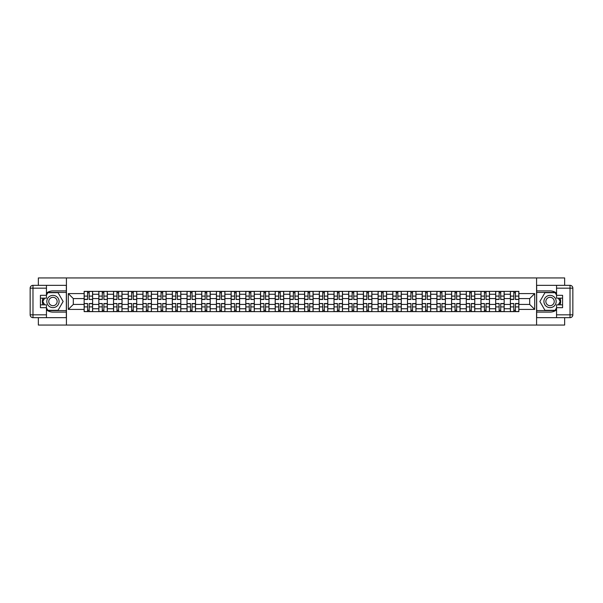 <?xml version="1.0" encoding="UTF-8"?>
<svg xmlns="http://www.w3.org/2000/svg" width="603" height="603" viewBox="0 0 603 603"><rect width="100%" height="100%" fill="white"/><g stroke="black" fill="none" stroke-linecap="round" stroke-linejoin="round"><path stroke-width="0.9" d="M38.351 317.66L38.351 325.055L564.649 325.055L564.649 317.66M564.649 285.34L564.649 277.945L38.351 277.945L38.351 285.34M98.839 311.63L98.839 294.249L92.621 294.249L92.621 311.63M92.621 294.249L92.621 291.37M98.839 294.249L98.839 291.37M107.319 291.37L107.319 311.63M113.537 311.63L113.537 291.37M122.017 291.37L122.017 311.63M128.235 311.63L128.235 291.37M136.715 291.37L136.715 311.63M142.934 311.63L142.934 291.37M151.413 291.37L151.413 311.63M157.632 311.63L157.632 291.37M166.111 291.37L166.111 311.63M172.33 311.63L172.33 291.37M180.81 291.37L180.81 311.63M187.028 311.63L187.028 291.37M195.508 291.37L195.508 311.63M201.726 311.63L201.726 291.37M210.206 291.37L210.206 311.63M216.424 311.63L216.424 291.37M224.904 291.37L224.904 311.63M231.115 311.63L231.115 291.37M239.602 291.37L239.602 311.63M245.82 311.63L245.82 291.37M254.3 291.37L254.3 311.63M260.519 311.63L260.519 291.37M268.998 291.37L268.998 311.63M275.209 311.63L275.209 291.37M283.696 291.37L283.696 311.63M289.915 311.63L289.915 291.37M298.395 291.37L298.395 311.63M304.613 311.63L304.613 291.37M313.093 291.37L313.093 311.63M319.311 311.63L319.311 291.37M327.791 291.37L327.791 311.63M334.009 311.63L334.009 291.37M342.489 291.37L342.489 311.63M348.7 311.63L348.7 291.37M357.187 291.37L357.187 311.63M363.398 311.63L363.398 291.37M371.885 291.37L371.885 311.63M378.096 311.63L378.096 291.37M386.583 291.37L386.583 311.63M392.794 311.63L392.794 291.37M401.281 291.37L401.281 311.63M407.492 311.63L407.492 291.37M415.98 291.37L415.98 311.63M422.19 311.63L422.19 291.37M430.678 291.37L430.678 311.63M436.889 311.63L436.889 291.37M445.376 291.37L445.376 311.63M451.587 311.63L451.587 291.37M460.074 291.37L460.074 311.63M466.285 311.63L466.285 291.37M474.772 291.37L474.772 311.63M480.983 311.63L480.983 291.37M489.47 291.37L489.47 311.63M495.681 311.63L495.681 291.37M504.168 291.37L504.168 311.63M510.379 311.63L510.379 291.37M510.379 304.425L504.168 304.425M495.681 304.425L489.47 304.425M480.983 304.425L474.772 304.425M466.285 304.425L460.074 304.425M451.594 304.425L445.376 304.425M436.889 304.425L430.678 304.425M422.198 304.425L415.98 304.425M407.5 304.425L401.281 304.425M392.802 304.425L386.583 304.425M378.104 304.425L371.885 304.425M363.405 304.425L357.187 304.425M348.707 304.425L342.489 304.425M334.009 304.425L327.791 304.425M319.311 304.425L313.093 304.425M304.613 304.425L298.395 304.425M289.915 304.425L283.696 304.425M275.217 304.425L268.998 304.425M260.519 304.425L254.3 304.425M245.82 304.425L239.602 304.425M231.122 304.425L224.904 304.425M216.424 304.425L210.206 304.425M201.726 304.425L195.508 304.425M187.028 304.425L180.81 304.425M172.33 304.425L166.111 304.425M157.632 304.425L151.413 304.425M142.934 304.425L136.715 304.425M128.235 304.425L122.017 304.425M113.537 304.425L107.319 304.425M98.839 304.425L92.621 304.425M510.379 298.575L504.168 298.575M495.681 298.575L489.47 298.575M480.983 298.575L474.772 298.575M466.285 298.575L460.074 298.575M451.587 298.575L445.376 298.575M436.889 298.575L430.678 298.575M422.19 298.575L415.98 298.575M407.492 298.575L401.281 298.575M392.794 298.575L386.583 298.575M378.096 298.575L371.885 298.575M363.398 298.575L357.187 298.575M348.7 298.575L342.489 298.575M334.009 298.575L327.791 298.575M319.311 298.575L313.093 298.575M304.613 298.575L298.395 298.575M289.915 298.575L283.696 298.575M275.209 298.575L268.998 298.575M260.519 298.575L254.3 298.575M245.82 298.575L239.602 298.575M231.122 298.575L224.904 298.575M216.424 298.575L210.206 298.575M201.726 298.575L195.508 298.575M187.028 298.575L180.81 298.575M172.33 298.575L166.111 298.575M157.632 298.575L151.413 298.575M142.934 298.575L136.715 298.575M128.235 298.575L122.017 298.575M113.537 298.575L107.319 298.575M98.839 298.575L92.621 298.575M73.302 304.425L84.141 304.425L84.141 298.575L73.302 298.575L73.302 304.425L68.305 309.414L68.305 293.586L84.141 293.586L84.141 298.575M518.866 298.575L518.866 304.425L529.698 304.425L529.698 298.575L518.866 298.575L518.866 291.37L84.141 291.37L84.141 293.586M518.866 293.586L534.695 293.586L534.695 309.414L518.866 309.414L518.866 304.425M84.141 304.425L84.141 311.63L518.866 311.63L518.866 309.414M84.141 309.414L68.305 309.414M536.58 325.055L536.58 277.945M66.428 325.055L66.428 277.945M89.176 310.213L87.578 310.213M87.578 292.787L89.176 292.787M103.874 310.213L102.276 310.213M102.276 292.787L103.874 292.787M118.572 310.213L116.974 310.213M116.974 292.787L118.572 292.787M133.271 310.213L131.673 310.213M131.673 292.787L133.271 292.787M147.969 310.213L146.371 310.213M146.371 292.787L147.969 292.787M162.667 310.213L161.069 310.213M161.069 292.787L162.667 292.787M177.365 310.213L175.767 310.213M175.767 292.787L177.365 292.787M192.063 310.213L190.465 310.213M190.465 292.787L192.063 292.787M206.761 310.213L205.163 310.213M205.163 292.787L206.761 292.787M221.459 310.213L219.861 310.213M219.861 292.787L221.459 292.787M236.157 310.213L234.559 310.213M234.559 292.787L236.157 292.787M250.856 310.213L249.258 310.213M249.258 292.787L250.856 292.787M265.554 310.213L263.956 310.213M263.956 292.787L265.554 292.787M280.252 310.213L278.654 310.213M278.654 292.787L280.252 292.787M294.95 310.213L293.352 310.213M293.352 292.787L294.95 292.787M309.648 310.213L308.05 310.213M308.05 292.787L309.648 292.787M324.346 310.213L322.748 310.213M322.748 292.787L324.346 292.787M339.044 310.213L337.446 310.213M337.446 292.787L339.044 292.787M353.742 310.213L352.144 310.213M352.144 292.787L353.742 292.787M368.441 310.213L366.843 310.213M366.843 292.787L368.441 292.787M383.139 310.213L381.541 310.213M381.541 292.787L383.139 292.787M397.837 310.213L396.239 310.213M396.239 292.787L397.837 292.787M412.535 310.213L410.937 310.213M410.937 292.787L412.535 292.787M427.233 310.213L425.635 310.213M425.635 292.787L427.233 292.787M441.931 310.213L440.333 310.213M440.333 292.787L441.931 292.787M456.629 310.213L455.031 310.213M455.031 292.787L456.629 292.787M471.327 310.213L469.729 310.213M469.729 292.787L471.327 292.787M486.026 310.213L484.428 310.213M484.428 292.787L486.026 292.787M500.724 310.213L499.126 310.213M499.126 292.787L500.724 292.787M515.422 310.213L513.824 310.213M513.824 292.787L515.422 292.787M68.305 293.586L73.302 298.575M529.698 304.425L534.695 309.414M529.698 298.575L534.695 293.586M89.176 299.276L92.568 299.472L89.176 299.472L89.176 291.468L92.568 291.468L90.684 291.468M92.568 299.276L92.568 291.468M87.578 292.689L89.176 292.689M86.071 291.468L84.186 291.468L84.186 299.472L87.578 299.472L87.578 291.468L86.206 291.468M84.186 291.468L90.54 291.468M87.578 303.724L84.186 303.528L87.578 303.528L87.578 311.532L84.186 311.532L86.071 311.532M84.186 303.724L84.186 311.532M89.176 310.311L87.578 310.311M90.684 311.532L92.568 311.532L92.568 303.528L89.176 303.528L89.176 311.532L90.548 311.532M92.568 311.532L86.214 311.532M103.874 299.276L107.266 299.472L103.874 299.472L103.874 291.468L107.266 291.468L105.382 291.468M107.266 299.276L107.266 291.468M102.276 292.689L103.874 292.689M100.769 291.468L98.884 291.468L98.884 299.472L102.276 299.472L102.276 291.468L100.905 291.468M98.884 291.468L105.239 291.468M118.572 299.276L121.964 299.472L118.572 299.472L118.572 291.468L121.964 291.468L120.08 291.468M121.964 299.276L121.964 291.468M116.974 292.689L118.572 292.689M115.467 291.468L113.583 291.468L113.583 299.472L116.974 299.472L116.974 291.468L115.603 291.468M113.583 291.468L119.937 291.468M46.454 309.874A10.598 10.598 0 0 0 52.951 312.098L66.33 312.098L66.33 317.66L32.977 317.66A2.827 2.827 0 0 1 30.15 314.834L30.15 288.166A2.827 2.827 0 0 1 32.977 285.34L46.454 285.34L46.454 298.153L40.416 298.153M46.454 285.34L66.33 285.34L66.33 290.902L52.951 290.902A10.598 10.598 0 0 0 46.454 293.126M42.896 298.153A10.598 10.598 0 0 0 42.896 304.847M66.33 312.098L66.33 290.902M40.416 304.847L46.454 304.847L46.454 317.66M46.454 295.327L40.416 295.327L40.416 307.673L46.454 307.673M66.33 292.41L47.705 292.41L46.454 294.573M46.454 308.427L47.705 310.59L66.33 310.59M44.381 298.153L42.451 301.5L44.381 304.847M556.554 293.126A10.598 10.598 0 0 0 550.049 290.902L536.67 290.902L536.67 285.34L570.023 285.34A2.827 2.827 0 0 1 572.85 288.166L572.85 314.834A2.827 2.827 0 0 1 570.023 317.66L556.554 317.66L556.554 304.847L562.584 304.847M556.554 317.66L536.67 317.66L536.67 312.098L550.049 312.098A10.598 10.598 0 0 0 556.554 309.874M560.104 304.847A10.598 10.598 0 0 0 560.104 298.153M536.67 290.902L536.67 312.098M562.584 298.153L556.554 298.153L556.554 285.34M556.546 307.673L562.584 307.673L562.584 295.327L556.554 295.327M536.67 310.59L555.295 310.59L556.554 308.427M556.554 294.573L555.295 292.41L536.67 292.41M558.619 304.847L560.549 301.5L558.619 298.153M46.823 301.5A6.128 6.128 0 0 0 52.951 307.628A6.128 6.128 0 0 0 59.079 301.5A6.128 6.128 0 0 0 52.951 295.372A6.128 6.128 0 0 0 46.823 301.5M48.76 301.5A4.191 4.191 0 0 0 52.951 305.691A4.191 4.191 0 0 0 57.142 301.5A4.191 4.191 0 0 0 52.951 297.309A4.191 4.191 0 0 0 48.76 301.5M46.454 295.138L47.863 292.689L58.039 292.689L63.127 301.5L58.039 310.311L47.863 310.311L46.454 307.862M44.712 304.847L42.775 301.5L44.712 298.153M543.921 301.5A6.128 6.128 0 0 0 550.049 307.628A6.128 6.128 0 0 0 556.177 301.5A6.128 6.128 0 0 0 550.049 295.372A6.128 6.128 0 0 0 543.921 301.5M545.858 301.5A4.191 4.191 0 0 0 550.049 305.691A4.191 4.191 0 0 0 554.24 301.5A4.191 4.191 0 0 0 550.049 297.309A4.191 4.191 0 0 0 545.858 301.5M556.554 307.862L555.137 310.311L544.961 310.311L539.873 301.5L544.961 292.689L555.137 292.689L556.554 295.138M558.288 298.153L560.225 301.5L558.288 304.847M102.276 303.724L98.884 303.528L102.276 303.528L102.276 311.532L98.884 311.532L100.769 311.532M98.884 303.724L98.884 311.532M103.874 310.311L102.276 310.311M105.382 311.532L107.266 311.532L107.266 303.528L103.874 303.528L103.874 311.532L105.246 311.532M107.266 311.532L100.912 311.532M116.974 303.724L113.583 303.528L116.974 303.528L116.974 311.532L113.583 311.532L115.467 311.532M113.583 303.724L113.583 311.532M118.572 310.311L116.974 310.311M120.08 311.532L121.964 311.532L121.964 303.528L118.572 303.528L118.572 311.532L119.944 311.532M121.964 311.532L115.61 311.532M133.271 299.276L136.662 299.472L133.271 299.472L133.271 291.468L136.662 291.468L134.778 291.468M136.662 299.276L136.662 291.468M131.673 292.689L133.271 292.689M130.165 291.468L128.281 291.468L128.281 299.472L131.673 299.472L131.673 291.468L130.301 291.468M128.281 291.468L134.635 291.468M147.969 299.276L151.361 299.472L147.969 299.472L147.969 291.468L151.361 291.468L149.476 291.468M151.361 299.276L151.361 291.468M146.371 292.689L147.969 292.689M144.863 291.468L142.979 291.468L142.979 299.472L146.371 299.472L146.371 291.468L144.999 291.468M142.979 291.468L149.333 291.468M162.667 299.276L166.059 299.472L162.667 299.472L162.667 291.468L166.059 291.468L164.174 291.468M166.059 299.276L166.059 291.468M161.069 292.689L162.667 292.689M159.561 291.468L157.677 291.468L157.677 299.472L161.069 299.472L161.069 291.468L159.697 291.468M157.677 291.468L164.031 291.468M131.673 303.724L128.281 303.528L131.673 303.528L131.673 311.532L128.281 311.532L130.165 311.532M128.281 303.724L128.281 311.532M133.271 310.311L131.673 310.311M134.778 311.532L136.662 311.532L136.662 303.528L133.271 303.528L133.271 311.532L134.642 311.532M136.662 311.532L130.308 311.532M146.371 303.724L142.979 303.528L146.371 303.528L146.371 311.532L142.979 311.532L144.863 311.532M142.979 303.724L142.979 311.532M147.969 310.311L146.371 310.311M149.476 311.532L151.361 311.532L151.361 303.528L147.969 303.528L147.969 311.532L149.34 311.532M151.361 311.532L145.006 311.532M161.069 303.724L157.677 303.528L161.069 303.528L161.069 311.532L157.677 311.532L159.561 311.532M157.677 303.724L157.677 311.532M162.667 310.311L161.069 310.311M164.174 311.532L166.059 311.532L166.059 303.528L162.667 303.528L162.667 311.532L164.039 311.532M166.059 311.532L159.705 311.532M177.365 299.276L180.757 299.472L177.365 299.472L177.365 291.468L180.757 291.468L178.872 291.468M180.757 299.276L180.757 291.468M175.767 292.689L177.365 292.689M174.259 291.468L172.375 291.468L172.375 299.472L175.767 299.472L175.767 291.468L174.395 291.468M172.375 291.468L178.729 291.468M175.767 303.724L172.375 303.528L175.767 303.528L175.767 311.532L172.375 311.532L174.259 311.532M172.375 303.724L172.375 311.532M177.365 310.311L175.767 310.311M178.872 311.532L180.757 311.532L180.757 303.528L177.365 303.528L177.365 311.532L178.737 311.532M180.757 311.532L174.403 311.532M192.063 299.276L195.455 299.472L192.063 299.472L192.063 291.468L195.455 291.468L193.571 291.468M195.455 299.276L195.455 291.468M190.465 292.689L192.063 292.689M188.958 291.468L187.073 291.468L187.073 299.472L190.465 299.472L190.465 291.468L189.093 291.468M187.073 291.468L193.427 291.468M190.465 303.724L187.073 303.528L190.465 303.528L190.465 311.532L187.073 311.532L188.958 311.532M187.073 303.724L187.073 311.532M192.063 310.311L190.465 310.311M193.571 311.532L195.455 311.532L195.455 303.528L192.063 303.528L192.063 311.532L193.435 311.532M195.455 311.532L189.101 311.532M206.761 299.276L210.153 299.472L206.761 299.472L206.761 291.468L210.153 291.468L208.269 291.468M210.153 299.276L210.153 291.468M205.163 292.689L206.761 292.689M203.656 291.468L201.771 291.468L201.771 299.472L205.163 299.472L205.163 291.468L203.791 291.468M201.771 291.468L208.125 291.468M205.163 303.724L201.771 303.528L205.163 303.528L205.163 311.532L201.771 311.532L203.656 311.532M201.771 303.724L201.771 311.532M206.761 310.311L205.163 310.311M208.269 311.532L210.153 311.532L210.153 303.528L206.761 303.528L206.761 311.532L208.133 311.532M210.153 311.532L203.799 311.532M221.459 299.276L224.851 299.472L221.459 299.472L221.459 291.468L224.851 291.468L222.967 291.468M224.851 299.276L224.851 291.468M219.861 292.689L221.459 292.689M218.354 291.468L216.469 291.468L216.469 299.472L219.861 299.472L219.861 291.468L218.49 291.468M216.469 291.468L222.824 291.468M219.861 303.724L216.469 303.528L219.861 303.528L219.861 311.532L216.469 311.532L218.354 311.532M216.469 303.724L216.469 311.532M221.459 310.311L219.861 310.311M222.967 311.532L224.851 311.532L224.851 303.528L221.459 303.528L221.459 311.532L222.831 311.532M224.851 311.532L218.497 311.532M236.157 299.276L239.549 299.472L236.157 299.472L236.157 291.468L239.549 291.468L237.665 291.468M239.549 299.276L239.549 291.468M234.559 292.689L236.157 292.689M233.052 291.468L231.168 291.468L231.168 299.472L234.559 299.472L234.559 291.468L233.188 291.468M231.168 291.468L237.522 291.468M250.856 299.276L254.247 299.472L250.856 299.472L250.856 291.468L254.247 291.468L252.363 291.468M254.247 299.276L254.247 291.468M249.258 292.689L250.856 292.689M247.75 291.468L245.866 291.468L245.866 299.472L249.258 299.472L249.258 291.468L247.886 291.468M245.866 291.468L252.22 291.468M265.554 299.276L268.946 299.472L265.554 299.472L265.554 291.468L268.946 291.468L267.061 291.468M268.946 299.276L268.946 291.468M263.956 292.689L265.554 292.689M262.448 291.468L260.564 291.468L260.564 299.472L263.956 299.472L263.956 291.468L262.584 291.468M260.564 291.468L266.918 291.468M280.252 299.276L283.644 299.472L280.252 299.472L280.252 291.468L283.644 291.468L281.759 291.468M283.644 299.276L283.644 291.468M278.654 292.689L280.252 292.689M277.146 291.468L275.262 291.468L275.262 299.472L278.654 299.472L278.654 291.468L277.282 291.468M275.262 291.468L281.616 291.468M294.95 299.276L298.342 299.472L294.95 299.472L294.95 291.468L298.342 291.468L296.457 291.468M298.342 299.276L298.342 291.468M293.352 292.689L294.95 292.689M291.844 291.468L289.96 291.468L289.96 299.472L293.352 299.472L293.352 291.468L291.98 291.468M289.96 291.468L296.314 291.468M309.648 299.276L313.04 299.472L309.648 299.472L309.648 291.468L313.04 291.468L311.156 291.468M313.04 299.276L313.04 291.468M308.05 292.689L309.648 292.689M306.543 291.468L304.658 291.468L304.658 299.472L308.05 299.472L308.05 291.468L306.678 291.468M304.658 291.468L311.012 291.468M234.559 303.724L231.168 303.528L234.559 303.528L234.559 311.532L231.168 311.532L233.052 311.532M231.168 303.724L231.168 311.532M236.157 310.311L234.559 310.311M237.665 311.532L239.549 311.532L239.549 303.528L236.157 303.528L236.157 311.532L237.529 311.532M239.549 311.532L233.195 311.532M249.258 303.724L245.866 303.528L249.258 303.528L249.258 311.532L245.866 311.532L247.75 311.532M245.866 303.724L245.866 311.532M250.856 310.311L249.258 310.311M252.363 311.532L254.247 311.532L254.247 303.528L250.856 303.528L250.856 311.532L252.227 311.532M254.247 311.532L247.893 311.532M263.956 303.724L260.564 303.528L263.956 303.528L263.956 311.532L260.564 311.532L262.448 311.532M260.564 303.724L260.564 311.532M265.554 310.311L263.956 310.311M267.061 311.532L268.946 311.532L268.946 303.528L265.554 303.528L265.554 311.532L266.925 311.532M268.946 311.532L262.591 311.532M278.654 303.724L275.262 303.528L278.654 303.528L278.654 311.532L275.262 311.532L277.146 311.532M275.262 303.724L275.262 311.532M280.252 310.311L278.654 310.311M281.759 311.532L283.644 311.532L283.644 303.528L280.252 303.528L280.252 311.532L281.624 311.532M283.644 311.532L277.29 311.532M293.352 303.724L289.96 303.528L293.352 303.528L293.352 311.532L289.96 311.532L291.844 311.532M289.96 303.724L289.96 311.532M294.95 310.311L293.352 310.311M296.457 311.532L298.342 311.532L298.342 303.528L294.95 303.528L294.95 311.532L296.322 311.532M298.342 311.532L291.988 311.532M308.05 303.724L304.658 303.528L308.05 303.528L308.05 311.532L304.658 311.532L306.543 311.532M304.658 303.724L304.658 311.532M309.648 310.311L308.05 310.311M311.156 311.532L313.04 311.532L313.04 303.528L309.648 303.528L309.648 311.532L311.02 311.532M313.04 311.532L306.686 311.532M324.346 299.276L327.738 299.472L324.346 299.472L324.346 291.468L327.738 291.468L325.854 291.468M327.738 299.276L327.738 291.468M322.748 292.689L324.346 292.689M321.241 291.468L319.356 291.468L319.356 299.472L322.748 299.472L322.748 291.468L321.376 291.468M319.356 291.468L325.71 291.468M322.748 303.724L319.356 303.528L322.748 303.528L322.748 311.532L319.356 311.532L321.241 311.532M319.356 303.724L319.356 311.532M324.346 310.311L322.748 310.311M325.854 311.532L327.738 311.532L327.738 303.528L324.346 303.528L324.346 311.532L325.718 311.532M327.738 311.532L321.384 311.532M339.044 299.276L342.436 299.472L339.044 299.472L339.044 291.468L342.436 291.468L340.552 291.468M342.436 299.276L342.436 291.468M337.446 292.689L339.044 292.689M335.939 291.468L334.054 291.468L334.054 299.472L337.446 299.472L337.446 291.468L336.075 291.468M334.054 291.468L340.409 291.468M337.446 303.724L334.054 303.528L337.446 303.528L337.446 311.532L334.054 311.532L335.939 311.532M334.054 303.724L334.054 311.532M339.044 310.311L337.446 310.311M340.552 311.532L342.436 311.532L342.436 303.528L339.044 303.528L339.044 311.532L340.416 311.532M342.436 311.532L336.082 311.532M353.742 299.276L357.134 299.472L353.742 299.472L353.742 291.468L357.134 291.468L355.25 291.468M357.134 299.276L357.134 291.468M352.144 292.689L353.742 292.689M350.637 291.468L348.753 291.468L348.753 299.472L352.144 299.472L352.144 291.468L350.773 291.468M348.753 291.468L355.107 291.468M352.144 303.724L348.753 303.528L352.144 303.528L352.144 311.532L348.753 311.532L350.637 311.532M348.753 303.724L348.753 311.532M353.742 310.311L352.144 310.311M355.25 311.532L357.134 311.532L357.134 303.528L353.742 303.528L353.742 311.532L355.114 311.532M357.134 311.532L350.78 311.532M368.441 299.276L371.832 299.472L368.441 299.472L368.441 291.468L371.832 291.468L369.948 291.468M371.832 299.276L371.832 291.468M366.843 292.689L368.441 292.689M365.335 291.468L363.451 291.468L363.451 299.472L366.843 299.472L366.843 291.468L365.471 291.468M363.451 291.468L369.805 291.468M366.843 303.724L363.451 303.528L366.843 303.528L366.843 311.532L363.451 311.532L365.335 311.532M363.451 303.724L363.451 311.532M368.441 310.311L366.843 310.311M369.948 311.532L371.832 311.532L371.832 303.528L368.441 303.528L368.441 311.532L369.812 311.532M371.832 311.532L365.478 311.532M383.139 299.276L386.531 299.472L383.139 299.472L383.139 291.468L386.531 291.468L384.646 291.468M386.531 299.276L386.531 291.468M381.541 292.689L383.139 292.689M380.033 291.468L378.149 291.468L378.149 299.472L381.541 299.472L381.541 291.468L380.169 291.468M378.149 291.468L384.503 291.468M381.541 303.724L378.149 303.528L381.541 303.528L381.541 311.532L378.149 311.532L380.033 311.532M378.149 303.724L378.149 311.532M383.139 310.311L381.541 310.311M384.646 311.532L386.531 311.532L386.531 303.528L383.139 303.528L383.139 311.532L384.51 311.532M386.531 311.532L380.176 311.532M397.837 299.276L401.229 299.472L397.837 299.472L397.837 291.468L401.229 291.468L399.344 291.468M401.229 299.276L401.229 291.468M396.239 292.689L397.837 292.689M394.731 291.468L392.847 291.468L392.847 299.472L396.239 299.472L396.239 291.468L394.867 291.468M392.847 291.468L399.201 291.468M396.239 303.724L392.847 303.528L396.239 303.528L396.239 311.532L392.847 311.532L394.731 311.532M392.847 303.724L392.847 311.532M397.837 310.311L396.239 310.311M399.344 311.532L401.229 311.532L401.229 303.528L397.837 303.528L397.837 311.532L399.209 311.532M401.229 311.532L394.875 311.532M412.535 299.276L415.927 299.472L412.535 299.472L412.535 291.468L415.927 291.468L414.042 291.468M415.927 299.276L415.927 291.468M410.937 292.689L412.535 292.689M409.429 291.468L407.545 291.468L407.545 299.472L410.937 299.472L410.937 291.468L409.565 291.468M407.545 291.468L413.899 291.468M410.937 303.724L407.545 303.528L410.937 303.528L410.937 311.532L407.545 311.532L409.429 311.532M407.545 303.724L407.545 311.532M412.535 310.311L410.937 310.311M414.042 311.532L415.927 311.532L415.927 303.528L412.535 303.528L412.535 311.532L413.907 311.532M415.927 311.532L409.573 311.532M427.233 299.276L430.625 299.472L427.233 299.472L427.233 291.468L430.625 291.468L428.741 291.468M430.625 299.276L430.625 291.468M425.635 292.689L427.233 292.689M424.128 291.468L422.243 291.468L422.243 299.472L425.635 299.472L425.635 291.468L424.263 291.468M422.243 291.468L428.597 291.468M425.635 303.724L422.243 303.528L425.635 303.528L425.635 311.532L422.243 311.532L424.128 311.532M422.243 303.724L422.243 311.532M427.233 310.311L425.635 310.311M428.741 311.532L430.625 311.532L430.625 303.528L427.233 303.528L427.233 311.532L428.605 311.532M430.625 311.532L424.271 311.532M441.931 299.276L445.323 299.472L441.931 299.472L441.931 291.468L445.323 291.468L443.439 291.468M445.323 299.276L445.323 291.468M440.333 292.689L441.931 292.689M438.826 291.468L436.941 291.468L436.941 299.472L440.333 299.472L440.333 291.468L438.961 291.468M436.941 291.468L443.295 291.468M440.333 303.724L436.941 303.528L440.333 303.528L440.333 311.532L436.941 311.532L438.826 311.532M436.941 303.724L436.941 311.532M441.931 310.311L440.333 310.311M443.439 311.532L445.323 311.532L445.323 303.528L441.931 303.528L441.931 311.532L443.303 311.532M445.323 311.532L438.969 311.532M456.629 299.276L460.021 299.472L456.629 299.472L456.629 291.468L460.021 291.468L458.137 291.468M460.021 299.276L460.021 291.468M455.031 292.689L456.629 292.689M453.524 291.468L451.639 291.468L451.639 299.472L455.031 299.472L455.031 291.468L453.66 291.468M451.639 291.468L457.994 291.468M455.031 303.724L451.639 303.528L455.031 303.528L455.031 311.532L451.639 311.532L453.524 311.532M451.639 303.724L451.639 311.532M456.629 310.311L455.031 310.311M458.137 311.532L460.021 311.532L460.021 303.528L456.629 303.528L456.629 311.532L458.001 311.532M460.021 311.532L453.667 311.532M471.327 299.276L474.719 299.472L471.327 299.472L471.327 291.468L474.719 291.468L472.835 291.468M474.719 299.276L474.719 291.468M469.729 292.689L471.327 292.689M468.222 291.468L466.338 291.468L466.338 299.472L469.729 299.472L469.729 291.468L468.358 291.468M466.338 291.468L472.692 291.468M469.729 303.724L466.338 303.528L469.729 303.528L469.729 311.532L466.338 311.532L468.222 311.532M466.338 303.724L466.338 311.532M471.327 310.311L469.729 310.311M472.835 311.532L474.719 311.532L474.719 303.528L471.327 303.528L471.327 311.532L472.699 311.532M474.719 311.532L468.365 311.532M486.026 299.276L489.417 299.472L486.026 299.472L486.026 291.468L489.417 291.468L487.533 291.468M489.417 299.276L489.417 291.468M484.428 292.689L486.026 292.689M482.92 291.468L481.036 291.468L481.036 299.472L484.428 299.472L484.428 291.468L483.056 291.468M481.036 291.468L487.39 291.468M484.428 303.724L481.036 303.528L484.428 303.528L484.428 311.532L481.036 311.532L482.92 311.532M481.036 303.724L481.036 311.532M486.026 310.311L484.428 310.311M487.533 311.532L489.417 311.532L489.417 303.528L486.026 303.528L486.026 311.532L487.397 311.532M489.417 311.532L483.063 311.532M500.724 299.276L504.116 299.472L500.724 299.472L500.724 291.468L504.116 291.468L502.231 291.468M504.116 299.276L504.116 291.468M499.126 292.689L500.724 292.689M497.618 291.468L495.734 291.468L495.734 299.472L499.126 299.472L499.126 291.468L497.754 291.468M495.734 291.468L502.088 291.468M499.126 303.724L495.734 303.528L499.126 303.528L499.126 311.532L495.734 311.532L497.618 311.532M495.734 303.724L495.734 311.532M500.724 310.311L499.126 310.311M502.231 311.532L504.116 311.532L504.116 303.528L500.724 303.528L500.724 311.532L502.095 311.532M504.116 311.532L497.761 311.532M515.422 299.276L518.814 299.472L515.422 299.472L515.422 291.468L518.814 291.468L516.929 291.468M518.814 299.276L518.814 291.468M513.824 292.689L515.422 292.689M512.316 291.468L510.432 291.468L510.432 299.472L513.824 299.472L513.824 291.468L512.452 291.468M510.432 291.468L516.786 291.468M513.824 303.724L510.432 303.528L513.824 303.528L513.824 311.532L510.432 311.532L512.316 311.532M510.432 303.724L510.432 311.532M515.422 310.311L513.824 310.311M516.929 311.532L518.814 311.532L518.814 303.528L515.422 303.528L515.422 311.532L516.794 311.532M518.814 311.532L512.46 311.532M495.681 294.249L489.47 294.249M480.983 294.249L474.772 294.249M466.285 294.249L460.074 294.249M451.594 294.249L445.376 294.249M436.889 294.249L430.678 294.249M422.198 294.249L415.98 294.249M407.492 294.249L401.281 294.249M392.794 294.249L386.583 294.249M378.096 294.249L371.885 294.249M363.405 294.249L357.187 294.249M348.707 294.249L342.489 294.249M334.009 294.249L327.791 294.249M319.311 294.249L313.093 294.249M304.613 294.249L298.395 294.249M289.915 294.249L283.696 294.249M275.217 294.249L268.998 294.249M260.519 294.249L254.3 294.249M245.82 294.249L239.602 294.249M231.122 294.249L224.904 294.249M216.424 294.249L210.206 294.249M201.726 294.249L195.508 294.249M187.028 294.249L180.81 294.249M172.33 294.249L166.111 294.249M157.632 294.249L151.413 294.249M142.934 294.249L136.715 294.249M128.235 294.249L122.017 294.249M113.537 294.249L107.319 294.249M510.379 294.249L504.168 294.249M495.681 308.751L489.47 308.751M480.983 308.751L474.772 308.751M466.285 308.751L460.074 308.751M451.594 308.751L445.376 308.751M436.889 308.751L430.678 308.751M422.198 308.751L415.98 308.751M407.5 308.751L401.281 308.751M392.802 308.751L386.583 308.751M378.104 308.751L371.885 308.751M363.405 308.751L357.187 308.751M348.707 308.751L342.489 308.751M334.009 308.751L327.791 308.751M319.311 308.751L313.093 308.751M304.613 308.751L298.395 308.751M289.915 308.751L283.696 308.751M275.217 308.751L268.998 308.751M260.519 308.751L254.3 308.751M245.82 308.751L239.602 308.751M231.122 308.751L224.904 308.751M216.424 308.751L210.206 308.751M201.726 308.751L195.508 308.751M187.028 308.751L180.81 308.751M172.33 308.751L166.111 308.751M157.632 308.751L151.413 308.751M142.934 308.751L136.715 308.751M128.235 308.751L122.017 308.751M113.537 308.751L107.319 308.751M98.839 308.751L92.621 308.751M510.379 308.751L504.168 308.751M89.176 296.096L92.568 296.096M84.186 299.276L87.578 299.276M84.186 296.096L87.578 296.096M87.578 306.904L84.186 306.904M92.568 303.724L89.176 303.724M92.568 306.904L89.176 306.904M103.874 296.096L107.266 296.096M98.884 299.276L102.276 299.276M98.884 296.096L102.276 296.096M118.572 296.096L121.964 296.096M113.583 299.276L116.974 299.276M113.583 296.096L116.974 296.096M46.454 288.166L32.977 288.166L32.977 314.834L46.454 314.834M30.15 288.166L32.977 288.166L32.977 285.34M32.977 317.66L32.977 314.834L30.15 314.834M556.554 314.834L570.023 314.834L570.023 288.166L556.554 288.166M572.85 314.834L570.023 314.834L570.023 317.66M570.023 285.34L570.023 288.166L572.85 288.166M102.276 306.904L98.884 306.904M107.266 303.724L103.874 303.724M107.266 306.904L103.874 306.904M116.974 306.904L113.583 306.904M121.964 303.724L118.572 303.724M121.964 306.904L118.572 306.904M133.271 296.096L136.662 296.096M128.281 299.276L131.673 299.276M128.281 296.096L131.673 296.096M147.969 296.096L151.361 296.096M142.979 299.276L146.371 299.276M142.979 296.096L146.371 296.096M162.667 296.096L166.059 296.096M157.677 299.276L161.069 299.276M157.677 296.096L161.069 296.096M131.673 306.904L128.281 306.904M136.662 303.724L133.271 303.724M136.662 306.904L133.271 306.904M146.371 306.904L142.979 306.904M151.361 303.724L147.969 303.724M151.361 306.904L147.969 306.904M161.069 306.904L157.677 306.904M166.059 303.724L162.667 303.724M166.059 306.904L162.667 306.904M177.365 296.096L180.757 296.096M172.375 299.276L175.767 299.276M172.375 296.096L175.767 296.096M175.767 306.904L172.375 306.904M180.757 303.724L177.365 303.724M180.757 306.904L177.365 306.904M192.063 296.096L195.455 296.096M187.073 299.276L190.465 299.276M187.073 296.096L190.465 296.096M190.465 306.904L187.073 306.904M195.455 303.724L192.063 303.724M195.455 306.904L192.063 306.904M206.761 296.096L210.153 296.096M201.771 299.276L205.163 299.276M201.771 296.096L205.163 296.096M205.163 306.904L201.771 306.904M210.153 303.724L206.761 303.724M210.153 306.904L206.761 306.904M221.459 296.096L224.851 296.096M216.469 299.276L219.861 299.276M216.469 296.096L219.861 296.096M219.861 306.904L216.469 306.904M224.851 303.724L221.459 303.724M224.851 306.904L221.459 306.904M236.157 296.096L239.549 296.096M231.168 299.276L234.559 299.276M231.168 296.096L234.559 296.096M250.856 296.096L254.247 296.096M245.866 299.276L249.258 299.276M245.866 296.096L249.258 296.096M265.554 296.096L268.946 296.096M260.564 299.276L263.956 299.276M260.564 296.096L263.956 296.096M280.252 296.096L283.644 296.096M275.262 299.276L278.654 299.276M275.262 296.096L278.654 296.096M294.95 296.096L298.342 296.096M289.96 299.276L293.352 299.276M289.96 296.096L293.352 296.096M309.648 296.096L313.04 296.096M304.658 299.276L308.05 299.276M304.658 296.096L308.05 296.096M234.559 306.904L231.168 306.904M239.549 303.724L236.157 303.724M239.549 306.904L236.157 306.904M249.258 306.904L245.866 306.904M254.247 303.724L250.856 303.724M254.247 306.904L250.856 306.904M263.956 306.904L260.564 306.904M268.946 303.724L265.554 303.724M268.946 306.904L265.554 306.904M278.654 306.904L275.262 306.904M283.644 303.724L280.252 303.724M283.644 306.904L280.252 306.904M293.352 306.904L289.96 306.904M298.342 303.724L294.95 303.724M298.342 306.904L294.95 306.904M308.05 306.904L304.658 306.904M313.04 303.724L309.648 303.724M313.04 306.904L309.648 306.904M324.346 296.096L327.738 296.096M319.356 299.276L322.748 299.276M319.356 296.096L322.748 296.096M322.748 306.904L319.356 306.904M327.738 303.724L324.346 303.724M327.738 306.904L324.346 306.904M339.044 296.096L342.436 296.096M334.054 299.276L337.446 299.276M334.054 296.096L337.446 296.096M337.446 306.904L334.054 306.904M342.436 303.724L339.044 303.724M342.436 306.904L339.044 306.904M353.742 296.096L357.134 296.096M348.753 299.276L352.144 299.276M348.753 296.096L352.144 296.096M352.144 306.904L348.753 306.904M357.134 303.724L353.742 303.724M357.134 306.904L353.742 306.904M368.441 296.096L371.832 296.096M363.451 299.276L366.843 299.276M363.451 296.096L366.843 296.096M366.843 306.904L363.451 306.904M371.832 303.724L368.441 303.724M371.832 306.904L368.441 306.904M383.139 296.096L386.531 296.096M378.149 299.276L381.541 299.276M378.149 296.096L381.541 296.096M381.541 306.904L378.149 306.904M386.531 303.724L383.139 303.724M386.531 306.904L383.139 306.904M397.837 296.096L401.229 296.096M392.847 299.276L396.239 299.276M392.847 296.096L396.239 296.096M396.239 306.904L392.847 306.904M401.229 303.724L397.837 303.724M401.229 306.904L397.837 306.904M412.535 296.096L415.927 296.096M407.545 299.276L410.937 299.276M407.545 296.096L410.937 296.096M410.937 306.904L407.545 306.904M415.927 303.724L412.535 303.724M415.927 306.904L412.535 306.904M427.233 296.096L430.625 296.096M422.243 299.276L425.635 299.276M422.243 296.096L425.635 296.096M425.635 306.904L422.243 306.904M430.625 303.724L427.233 303.724M430.625 306.904L427.233 306.904M441.931 296.096L445.323 296.096M436.941 299.276L440.333 299.276M436.941 296.096L440.333 296.096M440.333 306.904L436.941 306.904M445.323 303.724L441.931 303.724M445.323 306.904L441.931 306.904M456.629 296.096L460.021 296.096M451.639 299.276L455.031 299.276M451.639 296.096L455.031 296.096M455.031 306.904L451.639 306.904M460.021 303.724L456.629 303.724M460.021 306.904L456.629 306.904M471.327 296.096L474.719 296.096M466.338 299.276L469.729 299.276M466.338 296.096L469.729 296.096M469.729 306.904L466.338 306.904M474.719 303.724L471.327 303.724M474.719 306.904L471.327 306.904M486.026 296.096L489.417 296.096M481.036 299.276L484.428 299.276M481.036 296.096L484.428 296.096M484.428 306.904L481.036 306.904M489.417 303.724L486.026 303.724M489.417 306.904L486.026 306.904M500.724 296.096L504.116 296.096M495.734 299.276L499.126 299.276M495.734 296.096L499.126 296.096M499.126 306.904L495.734 306.904M504.116 303.724L500.724 303.724M504.116 306.904L500.724 306.904M515.422 296.096L518.814 296.096M510.432 299.276L513.824 299.276M510.432 296.096L513.824 296.096M513.824 306.904L510.432 306.904M518.814 303.724L515.422 303.724M518.814 306.904L515.422 306.904"/></g></svg>
